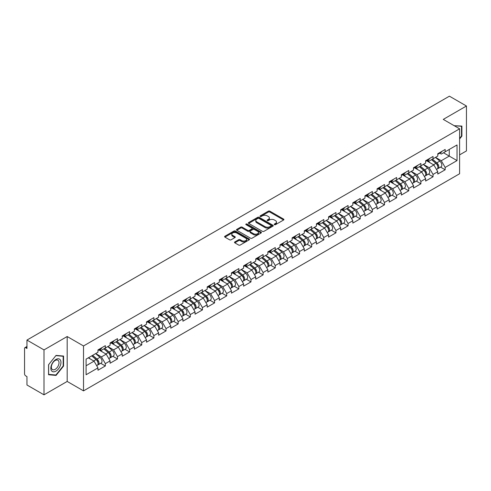 <?xml version="1.0" encoding="UTF-8"?>
<svg xmlns="http://www.w3.org/2000/svg" width="491" height="491" viewBox="0 0 491 491"><rect width="100%" height="100%" fill="white"/><g stroke="black" fill="none" stroke-linecap="round" stroke-linejoin="round"><path stroke-width="0.74" d="M274.426 224.669A0.755 0.436 0 0 0 275.494 224.669L283.608 219.986A1.08 0.626 0 0 0 283.921 219.545A1.08 0.626 0 0 0 283.608 219.103L269.86 211.167A1.08 0.626 0 0 0 268.332 211.167L260.218 215.856A0.755 0.436 0 0 0 259.997 216.163A0.755 0.436 0 0 0 260.218 216.47A0.755 0.436 0 0 0 261.292 216.47L262.341 215.862A3.455 1.995 0 0 1 267.227 215.862L268.374 216.525A3.455 1.995 0 0 1 269.387 217.936A3.455 1.995 0 0 1 268.374 219.348L267.325 219.956A0.755 0.436 0 0 0 267.098 220.263A0.755 0.436 0 0 0 267.325 220.569A0.755 0.436 0 0 0 268.393 220.569L269.442 219.962A3.455 1.995 0 0 1 274.328 219.962L275.476 220.625A3.455 1.995 0 0 1 276.488 222.036A3.455 1.995 0 0 1 275.476 223.448L274.426 224.056A0.755 0.436 0 0 0 274.205 224.362A0.755 0.436 0 0 0 274.426 224.669L274.426 224.056M234.808 241.94A1.08 0.626 0 0 0 234.495 242.382A1.08 0.626 0 0 0 234.808 242.824L238.669 245.052A1.08 0.626 0 0 0 240.191 245.052L249.207 239.847A1.08 0.626 0 0 0 249.52 239.405A1.08 0.626 0 0 0 249.207 238.97L235.459 231.034A1.08 0.626 0 0 0 233.931 231.034L224.921 236.232A1.08 0.626 0 0 0 224.602 236.674A1.08 0.626 0 0 0 224.921 237.116L229.579 239.804A1.08 0.626 0 0 0 231.108 239.804L234.962 237.576A1.08 0.626 0 0 0 235.281 237.135A1.08 0.626 0 0 0 234.962 236.699L232.654 235.361A2.891 1.669 0 0 1 231.807 234.182A2.891 1.669 0 0 1 233.587 232.642A2.891 1.669 0 0 1 236.736 233.004L245.788 238.227A2.891 1.669 0 0 1 246.635 239.405A2.891 1.669 0 0 1 244.849 240.946A2.891 1.669 0 0 1 241.701 240.59L240.191 239.718A1.08 0.626 0 0 0 238.669 239.718L234.808 241.94L234.808 242.824L238.669 240.615L238.669 239.718M67.181 336.525L44 349.911L26.962 340.073L449.412 96.175L466.45 106.007L443.269 119.393L459.607 128.826L83.519 345.959L67.181 336.525L67.181 381.439L83.519 390.873L83.519 345.959M262.415 231.341A1.08 0.626 0 0 0 263.943 231.341L272.953 226.136A1.08 0.626 0 0 0 273.272 225.694A1.08 0.626 0 0 0 272.953 225.252L259.211 217.317A1.08 0.626 0 0 0 257.683 217.317L248.673 222.521A1.08 0.626 0 0 0 248.354 222.963A1.08 0.626 0 0 0 248.673 223.405L262.415 231.341M246.335 224.835A0.755 0.436 0 0 1 247.102 224.939L247.102 224.043L261.077 232.114A1.08 0.626 0 0 1 261.396 232.55A1.08 0.626 0 0 1 261.077 232.992L252.067 238.196A1.08 0.626 0 0 1 250.539 238.196L236.797 230.261L236.797 229.377A1.08 0.626 0 0 0 236.478 229.819A1.08 0.626 0 0 0 236.797 230.261M236.797 229.377L240.651 227.149A1.08 0.626 0 0 1 242.18 227.149L247.752 230.371A1.08 0.626 0 0 0 249.281 230.371L251.84 228.892A1.08 0.626 0 0 0 252.153 228.45A1.08 0.626 0 0 0 251.84 228.008L246.034 224.663A0.755 0.436 0 0 1 245.813 224.35A0.755 0.436 0 0 1 246.279 223.951A0.755 0.436 0 0 1 247.102 224.043M83.519 390.873L459.607 173.746L459.607 128.826M100.729 363.303L105.344 365.967L105.344 363.635L101.453 356.896L95.696 353.569M105.344 365.967L97.954 370.232L97.954 367.9L86.091 374.75L86.091 359.117L97.954 352.268L97.954 349.93L105.344 345.664L105.344 348.002L110.088 345.259L110.088 342.927L117.484 338.655L117.484 340.993L122.228 338.256L122.228 335.918L129.618 331.652L129.618 333.984L134.362 331.247L134.362 328.909L141.752 324.643L141.752 326.981L146.502 324.238L146.502 321.906L153.892 317.634L153.892 319.972L158.636 317.235L158.636 314.897L166.026 310.631L166.026 312.963L170.776 310.226L170.776 307.888L178.165 303.622L178.165 305.961L182.91 303.217L182.91 300.885L190.299 296.613L190.299 298.951L195.05 296.214L195.05 293.876L202.439 289.61L202.439 291.942L207.184 289.205L207.184 286.867L214.573 282.601L214.573 284.94L219.324 282.196L219.324 279.864L226.713 275.592L226.713 277.931L231.457 275.187L231.457 272.855L238.847 268.589L238.847 270.922L243.591 268.184L243.591 265.846L250.987 261.58L250.987 263.919L255.731 261.175L255.731 258.843L263.121 254.571L263.121 256.91L267.865 254.166L267.865 251.834L275.261 247.568L275.261 249.901L280.005 247.163L280.005 244.825L287.395 240.559L287.395 242.898L292.139 240.154L292.139 237.822L299.535 233.55L299.535 235.889L304.279 233.145L304.279 230.813L311.668 226.547L311.668 228.88L316.413 226.142L316.413 223.804L323.802 219.538L323.802 221.871L328.553 219.133L328.553 216.795L335.942 212.529L335.942 214.868L340.686 212.124L340.686 209.792L348.076 205.526L348.076 207.859L352.826 205.121L352.826 202.783L360.216 198.517L360.216 200.85L364.96 198.112L364.96 195.774L372.35 191.508L372.35 193.847L377.1 191.103L377.1 188.771L384.49 184.506L384.49 186.838L389.234 184.1L389.234 181.762L396.624 177.496L396.624 179.829L401.368 177.091L401.368 174.753L408.764 170.487L408.764 172.826L413.508 170.082L413.508 167.75L420.897 163.478L420.897 165.817L425.642 163.08L425.642 160.741L433.037 156.476L433.037 158.808L437.782 156.07L437.782 153.732L445.171 149.467L445.171 151.805L457.035 144.955L457.035 160.582L445.171 167.437L441.28 160.698L435.523 157.372M440.556 167.106L445.171 169.769L445.171 167.437M445.171 169.769L437.782 174.035L437.782 171.703L433.037 174.44L429.146 167.701L423.389 164.381M428.422 174.115L433.037 176.778L433.037 174.44M433.037 176.778L425.642 181.044L425.642 178.706L420.897 181.449L417.006 174.71L411.249 171.39M416.282 181.118L420.897 183.781L420.897 181.449M420.897 183.781L413.508 188.053L413.508 185.715L408.764 188.458L404.872 181.719L399.115 178.393M404.148 188.127L408.764 190.79L408.764 188.458M408.764 190.79L401.368 195.056L401.368 192.724L396.624 195.461L392.732 188.722L386.976 185.402M392.008 195.136L396.624 197.799L396.624 195.461M396.624 197.799L389.234 202.065L389.234 199.733L384.49 202.47L380.599 195.731L374.842 192.411M379.874 202.139L384.49 204.808L384.49 202.47M384.49 204.808L377.1 209.074L377.1 206.736L372.35 209.479L368.465 202.74L362.702 199.414M367.734 209.148L372.35 211.811L372.35 209.479M372.35 211.811L364.96 216.077L364.96 213.745L360.216 216.482L356.325 209.749L350.568 206.423M355.601 216.157L360.216 218.82L360.216 216.482M360.216 218.82L352.826 223.086L352.826 220.754L348.076 223.491L344.191 216.752L338.434 213.432M343.461 223.16L348.076 225.829L348.076 223.491M348.076 225.829L340.686 230.095L340.686 227.756L335.942 230.5L332.051 223.761L326.294 220.434M331.327 230.169L335.942 232.832L335.942 230.5M335.942 232.832L328.553 237.098L328.553 234.766L323.802 237.503L319.917 230.77L314.16 227.443M319.187 237.178L323.802 239.841L323.802 237.503M323.802 239.841L316.413 244.107L316.413 241.775L311.668 244.512L307.777 237.773L302.02 234.453M307.053 244.18L311.668 246.85L311.668 244.512M311.668 246.85L304.279 251.116L304.279 248.777L299.535 251.521L295.643 244.782L289.886 241.455M294.913 251.189L299.535 253.853L299.535 251.521M299.535 253.853L292.139 258.125L292.139 255.786L287.395 258.524L283.503 251.791L277.746 248.464M282.779 258.198L287.395 260.862L287.395 258.524M287.395 260.862L280.005 265.128L280.005 262.795L275.261 265.533L271.37 258.794L265.613 255.473M270.645 265.201L275.261 267.871L275.261 265.533M275.261 267.871L267.865 272.137L267.865 269.798L263.121 272.542L259.23 265.803L253.473 262.476M258.505 272.21L263.121 274.874L263.121 272.542M263.121 274.874L255.731 279.146L255.731 276.807L250.987 279.545L247.096 272.812L241.339 269.485M246.372 279.219L250.987 281.883L250.987 279.545M250.987 281.883L243.591 286.149L243.591 283.816L238.847 286.554L234.956 279.815L229.199 276.494M234.232 286.222L238.847 288.892L238.847 286.554M238.847 288.892L231.457 293.158L231.457 290.819L226.713 293.563L222.822 286.824L217.065 283.497M222.098 293.231L226.713 295.895L226.713 293.563M226.713 295.895L219.324 300.167L219.324 297.828L214.573 300.566L210.682 293.833L204.925 290.506M209.958 300.24L214.573 302.904L214.573 300.566M214.573 302.904L207.184 307.17L207.184 304.837L202.439 307.575L198.548 300.836L192.791 297.515M197.824 307.243L202.439 309.913L202.439 307.575M202.439 309.913L195.05 314.179L195.05 311.84L190.299 314.584L186.414 307.845L180.651 304.518M185.684 314.252L190.299 316.916L190.299 314.584M190.299 316.916L182.91 321.188L182.91 318.849L178.165 321.587L174.274 314.854L168.517 311.527M173.55 321.261L178.165 323.925L178.165 321.587M178.165 323.925L170.776 328.191L170.776 325.858L166.026 328.596L162.14 321.857L156.383 318.536M161.41 328.27L166.026 330.934L166.026 328.596M166.026 330.934L158.636 335.2L158.636 332.861L153.892 335.605L150.001 328.866L144.244 325.539M149.276 335.273L153.892 337.937L153.892 335.605M153.892 337.937L146.502 342.209L146.502 339.87L141.752 342.614L137.867 335.875L132.11 332.548M137.136 342.282L141.752 344.946L141.752 342.614M141.752 344.946L134.362 349.211L134.362 346.879L129.618 349.617L125.727 342.878L119.97 339.557M125.002 349.291L129.618 351.955L129.618 349.617M129.618 351.955L122.228 356.221L122.228 353.882L117.484 356.626L113.593 349.887L107.836 346.566M112.862 356.294L117.484 358.958L117.484 356.626M117.484 358.958L110.088 363.23L110.088 360.891L105.344 363.635M99.949 349.377L101.453 350.249L105.344 348.002M101.453 356.896L106.203 354.152L98.936 349.96M110.088 360.891L106.203 354.152M112.089 342.368L113.593 343.24L117.484 340.993M113.593 349.887L118.337 347.149L111.076 342.957M122.228 353.882L118.337 347.149M124.223 335.365L125.727 336.231L129.618 333.984M125.727 342.878L130.471 340.14L123.21 335.948M134.362 346.879L130.471 340.14M136.363 328.356L137.867 329.228L141.752 326.981M137.867 335.875L142.611 333.131L135.35 328.939M146.502 339.87L142.611 333.131M148.497 321.347L150.001 322.219L153.892 319.972M150.001 328.866L154.745 326.128L147.484 321.936M158.636 332.861L154.745 326.128M160.637 314.344L162.14 315.21L166.026 312.963M162.14 321.857L166.885 319.119L159.624 314.927M170.776 325.858L166.885 319.119M172.771 307.335L174.274 308.207L178.165 305.961M174.274 314.854L179.019 312.11L171.758 307.918M182.91 318.849L179.019 312.11M184.904 300.326L186.414 301.198L190.299 298.951M186.414 307.845L191.159 305.107L183.898 300.915M195.05 311.84L191.159 305.107M197.044 293.323L198.548 294.189L202.439 291.942M198.548 300.836L203.292 298.098L196.032 293.906M207.184 304.837L203.292 298.098M209.178 286.314L210.682 287.186L214.573 284.94M210.682 293.833L215.432 291.089L208.172 286.897M219.324 297.828L215.432 291.089M221.318 279.305L222.822 280.177L226.713 277.931M222.822 286.824L227.566 284.086L220.306 279.895M231.457 290.819L227.566 284.086M233.452 272.302L234.956 273.168L238.847 270.922M234.956 279.815L239.706 277.077L232.446 272.886M243.591 283.816L239.706 277.077M245.592 265.293L247.096 266.159L250.987 263.919M247.096 272.812L251.84 270.068L244.579 265.877M255.731 276.807L251.84 270.068M257.726 258.284L259.23 259.156L263.121 256.91M259.23 265.803L263.98 263.066L256.713 258.867M267.865 269.798L263.98 263.066M269.866 251.282L271.37 252.147L275.261 249.901M271.37 258.794L276.114 256.057L268.853 251.865M280.005 262.795L276.114 256.057M282 244.273L283.503 245.138L287.395 242.898M283.503 251.791L288.248 249.047L280.987 244.856M292.139 255.786L288.248 249.047M294.14 237.263L295.643 238.135L299.535 235.889M295.643 244.782L300.388 242.038L293.127 237.847M304.279 248.777L300.388 242.038M306.274 230.261L307.777 231.126L311.668 228.88M307.777 237.773L312.522 235.036L305.261 230.844M316.413 241.775L312.522 235.036M318.413 223.252L319.917 224.117L323.802 221.871M319.917 230.77L324.661 228.027L317.401 223.835M328.553 234.766L324.661 228.027M330.547 216.243L332.051 217.114L335.942 214.868M332.051 223.761L336.795 221.018L329.535 216.826M340.686 227.756L336.795 221.018M342.687 209.24L344.191 210.105L348.076 207.859M344.191 216.752L348.935 214.015L341.675 209.823M352.826 220.754L348.935 214.015M354.821 202.231L356.325 203.096L360.216 200.85M356.325 209.749L361.069 207.006L353.808 202.814M364.96 213.745L361.069 207.006M366.955 195.222L368.465 196.093L372.35 193.847M368.465 202.74L373.209 199.997L365.948 195.805M377.1 206.736L373.209 199.997M379.095 188.219L380.599 189.084L384.49 186.838M380.599 195.731L385.343 192.994L378.082 188.802M389.234 199.733L385.343 192.994M391.229 181.21L392.732 182.075L396.624 179.829M392.732 188.722L397.483 185.985L390.222 181.793M401.368 192.724L397.483 185.985M403.369 174.201L404.872 175.072L408.764 172.826M404.872 181.719L409.617 178.976L402.356 174.784M413.508 185.715L409.617 178.976M415.503 167.198L417.006 168.063L420.897 165.817M417.006 174.71L421.757 171.973L414.496 167.781M425.642 178.706L421.757 171.973M427.643 160.189L429.146 161.054L433.037 158.808M429.146 167.701L433.891 164.964L426.63 160.772M437.782 171.703L433.891 164.964M439.776 153.18L441.28 154.051L445.171 151.805M441.28 160.698L449.259 156.095L449.259 149.442L457.035 144.955M443.502 152.769L457.035 160.582M459.607 154.88L466.45 150.927L466.45 106.007M44 349.911L44 394.825L26.962 384.993L26.962 376.591L25.716 375.873A1.651 0.951 -120 0 1 24.55 373.854L24.55 348.426A1.651 0.951 -120 0 1 24.894 347.671A1.651 0.951 -120 0 1 25.716 347.751L26.962 348.475L26.962 340.073M44 394.825L67.181 381.439M86.091 365.764L94.063 361.161L88.306 357.835M97.954 367.9L94.063 361.161M459.607 138.959L461.896 136.099L461.896 126.089L454.175 125.69L461.509 126.291L461.509 135.989L459.607 138.364M63.566 356.067L56.06 355.398L48.554 364.733L48.554 374.743L56.06 375.419L63.566 366.077L63.566 356.067M274.727 224.78L275.476 224.344A3.455 1.995 0 0 0 276.488 222.932L276.488 222.036M269.387 217.936L269.387 218.833A3.455 1.995 0 0 1 268.374 220.244L267.626 220.68M283.595 219.993L269.86 212.069A1.08 0.626 0 0 0 268.332 212.069L260.525 216.58M272.941 226.148L259.211 218.219A1.08 0.626 0 0 0 257.683 218.219L248.685 223.411M271.044 226.007A0.755 0.436 0 0 0 271.265 225.694A0.755 0.436 0 0 0 271.044 225.387L258.978 218.421A0.755 0.436 0 0 0 257.91 218.421L256.805 219.06A3.455 1.995 0 0 0 255.793 220.471A3.455 1.995 0 0 0 256.805 221.883L265.048 226.646A3.455 1.995 0 0 0 269.94 226.646L271.044 226.007L271.044 226.903A0.755 0.436 0 0 0 271.265 226.596L271.265 225.694M255.793 220.471L255.793 221.367A3.455 1.995 0 0 0 256.805 222.779L256.805 221.883M271.044 226.903L269.94 227.542A3.455 1.995 0 0 1 265.048 227.542L256.805 222.779M236.809 230.267L240.651 228.051L240.651 227.149M252.153 228.45L252.153 229.352A1.08 0.626 0 0 1 251.84 229.794L249.281 231.267A1.08 0.626 0 0 1 247.752 231.267L242.18 228.051A1.08 0.626 0 0 0 240.651 228.051M247.102 224.939L261.065 233.004M253.54 233.71A2.891 1.669 0 0 0 256.689 234.072A2.891 1.669 0 0 0 258.469 232.531A2.891 1.669 0 0 0 257.622 231.353L254.436 229.512A1.08 0.626 0 0 0 252.908 229.512L250.349 230.985A1.08 0.626 0 0 0 250.036 231.427A1.08 0.626 0 0 0 250.349 231.869L253.54 233.71L253.54 234.606A2.891 1.669 0 0 0 256.689 234.968A2.891 1.669 0 0 0 258.469 233.428L258.469 232.531M250.036 231.427L250.036 232.329A1.08 0.626 0 0 0 250.349 232.765L250.349 231.869M253.54 234.606L250.349 232.765M246.635 239.405L246.635 240.308A2.891 1.669 0 0 1 244.849 241.848A2.891 1.669 0 0 1 241.701 241.486L240.191 240.615A1.08 0.626 0 0 0 238.669 240.615M231.807 234.182L231.807 235.085A2.891 1.669 0 0 0 232.654 236.263L232.654 235.361M234.95 237.589L232.654 236.263M249.189 239.86L235.459 231.93A1.08 0.626 0 0 0 233.931 231.93L224.933 237.122M461.509 135.878L461.896 136.099M63.179 365.85L63.566 366.077M55.268 374.958L56.06 375.419M436.855 164.068L436.309 163.755M437.549 168.701A3.633 2.099 -120 0 0 438.076 168.536A3.633 2.099 -120 0 0 438.733 166.001A3.633 2.099 -120 0 0 436.843 162.834L432.461 159.139M438.076 168.536L441.078 166.805A3.633 2.099 -120 0 0 441.728 164.27A3.633 2.099 -120 0 0 439.838 161.103L435.456 157.415M431.62 159.63L436.616 163.841A2.203 1.27 60 0 1 437.8 166.553M436.487 169.456L437.143 169.076A3.633 2.099 -120 0 0 437.8 166.535A3.633 2.099 -120 0 0 435.91 163.374L431.528 159.679M430.263 162.871L427.311 160.379M438.758 153.174A3.633 2.099 60 0 1 438.076 154.162A3.633 2.099 60 0 1 437.782 154.284M441.753 151.443A3.633 2.099 60 0 1 441.078 152.431L438.076 154.162M461.031 126.015L461.509 126.291M51.524 370.766A7.15 4.131 120 0 0 58.429 368.913A7.15 4.131 120 0 0 60.283 359.866A7.15 4.131 120 0 0 53.372 361.72A7.15 4.131 120 0 0 51.524 370.766M51.88 369.029A5.413 3.124 120 0 0 52.488 369.594A5.413 3.124 120 0 0 57.527 367.065A5.413 3.124 120 0 0 58.509 360.781A5.413 3.124 120 0 0 57.901 360.216A5.413 3.124 120 0 0 52.862 362.745A5.413 3.124 120 0 0 51.88 369.029M55.9 355.619L63.179 356.27L63.179 365.967L55.9 375.014L48.627 374.363L48.627 364.666L55.888 355.607M62.695 355.987L63.179 356.27M424.721 171.077L424.175 170.764M425.415 175.704A3.633 2.099 -120 0 0 425.942 175.545A3.633 2.099 -120 0 0 426.593 173.004A3.633 2.099 -120 0 0 424.703 169.843L420.327 166.148M425.942 175.545L428.938 173.814A3.633 2.099 -120 0 0 429.588 171.273A3.633 2.099 -120 0 0 427.698 168.112L423.322 164.417M419.48 166.633L424.476 170.85A2.203 1.27 60 0 1 425.666 173.562M424.347 176.465L425.01 176.079A3.633 2.099 -120 0 0 425.66 173.544A3.633 2.099 -120 0 0 423.77 170.383L419.394 166.688M418.129 169.88L415.177 167.388M412.581 178.086L412.035 177.773M413.281 182.713A3.633 2.099 -120 0 0 413.809 182.548A3.633 2.099 -120 0 0 414.459 180.013A3.633 2.099 -120 0 0 412.569 176.852L408.187 173.157M413.809 182.548L416.804 180.817A3.633 2.099 -120 0 0 417.454 178.282A3.633 2.099 -120 0 0 415.564 175.121L411.182 171.427M407.346 173.642L412.342 177.859A2.203 1.27 60 0 1 413.526 180.565M412.213 183.468L412.87 183.088A3.633 2.099 -120 0 0 413.526 180.553A3.633 2.099 -120 0 0 411.636 177.386L407.254 173.691M405.996 176.883L403.037 174.391M400.447 185.089L399.901 184.776M401.141 189.722A3.633 2.099 -120 0 0 401.669 189.557A3.633 2.099 -120 0 0 402.319 187.022A3.633 2.099 -120 0 0 400.429 183.855L396.053 180.16M401.669 189.557L404.664 187.826A3.633 2.099 -120 0 0 405.314 185.291A3.633 2.099 -120 0 0 403.424 182.124L399.048 178.436M395.206 180.651L400.202 184.862A2.203 1.27 60 0 1 401.392 187.574M400.073 190.477L400.736 190.097A3.633 2.099 -120 0 0 401.386 187.556A3.633 2.099 -120 0 0 399.496 184.395L395.12 180.7M393.856 183.892L390.904 181.4M388.307 192.098L387.761 191.785M389.007 196.725A3.633 2.099 -120 0 0 389.535 196.566A3.633 2.099 -120 0 0 390.185 194.025A3.633 2.099 -120 0 0 388.295 190.864L383.913 187.169M389.535 196.566L392.53 194.835A3.633 2.099 -120 0 0 393.181 192.294A3.633 2.099 -120 0 0 391.29 189.133L386.908 185.438M383.072 187.654L388.068 191.871A2.203 1.27 60 0 1 389.253 194.583M387.939 197.486L388.602 197.1A3.633 2.099 -120 0 0 389.253 194.565A3.633 2.099 -120 0 0 387.362 191.404L382.98 187.709M381.722 190.901L378.764 188.409M376.174 199.107L375.627 198.794M376.867 203.734A3.633 2.099 -120 0 0 377.395 203.569A3.633 2.099 -120 0 0 378.045 201.034A3.633 2.099 -120 0 0 376.155 197.873L371.779 194.178M377.395 203.569L380.39 201.844A3.633 2.099 -120 0 0 381.041 199.303A3.633 2.099 -120 0 0 379.15 196.142L374.774 192.447M370.938 194.663L375.928 198.88A2.203 1.27 60 0 1 377.119 201.586M375.799 204.489L376.462 204.109A3.633 2.099 -120 0 0 377.113 201.574A3.633 2.099 -120 0 0 375.222 198.407L370.846 194.712M369.582 197.904L366.63 195.412M426.618 160.176A3.633 2.099 60 0 1 425.942 161.171A3.633 2.099 60 0 1 425.642 161.294M429.613 158.452A3.633 2.099 60 0 1 428.938 159.44L425.942 161.171M414.484 167.185A3.633 2.099 60 0 1 413.809 168.174A3.633 2.099 60 0 1 413.508 168.296M417.479 165.455A3.633 2.099 60 0 1 416.804 166.449L413.809 168.174M402.344 174.195A3.633 2.099 60 0 1 401.669 175.183A3.633 2.099 60 0 1 401.368 175.305M405.339 172.464A3.633 2.099 60 0 1 404.664 173.452L401.669 175.183M390.21 181.197A3.633 2.099 60 0 1 389.535 182.192A3.633 2.099 60 0 1 389.234 182.314M393.205 179.473A3.633 2.099 60 0 1 392.53 180.461L389.535 182.192M378.07 188.206A3.633 2.099 60 0 1 377.395 189.195A3.633 2.099 60 0 1 377.1 189.317M381.065 186.476A3.633 2.099 60 0 1 380.39 187.47L377.395 189.195M364.034 206.11L363.493 205.797M364.733 210.743A3.633 2.099 -120 0 0 365.261 210.578A3.633 2.099 -120 0 0 365.912 208.043A3.633 2.099 -120 0 0 364.021 204.876L359.639 201.181M365.261 210.578L368.256 208.847A3.633 2.099 -120 0 0 368.907 206.312A3.633 2.099 -120 0 0 367.016 203.145L362.64 199.456M358.798 201.672L363.794 205.882A2.203 1.27 60 0 1 364.979 208.595M363.665 211.498L364.328 211.118A3.633 2.099 -120 0 0 364.979 208.577A3.633 2.099 -120 0 0 363.088 205.416L358.706 201.721M357.448 204.913L354.49 202.421M365.936 195.215A3.633 2.099 60 0 1 365.261 196.204A3.633 2.099 60 0 1 364.96 196.326M368.931 193.485A3.633 2.099 60 0 1 368.256 194.473L365.261 196.204M351.9 213.119L351.353 212.806M352.593 217.746A3.633 2.099 -120 0 0 353.121 217.587A3.633 2.099 -120 0 0 353.778 215.046A3.633 2.099 -120 0 0 351.881 211.885L347.505 208.19M353.121 217.587L356.116 215.856A3.633 2.099 -120 0 0 356.773 213.321A3.633 2.099 -120 0 0 354.876 210.154L350.5 206.459M346.664 208.675L351.654 212.891A2.203 1.27 60 0 1 352.845 215.604M351.525 218.507L352.188 218.121A3.633 2.099 -120 0 0 352.839 215.586A3.633 2.099 -120 0 0 350.948 212.425L346.572 208.73M345.308 211.922L342.356 209.43M353.796 202.218A3.633 2.099 60 0 1 353.121 203.213A3.633 2.099 60 0 1 352.826 203.335M356.791 200.494A3.633 2.099 60 0 1 356.116 201.482L353.121 203.213M339.76 220.128L339.22 219.815M340.459 224.755A3.633 2.099 -120 0 0 340.987 224.59A3.633 2.099 -120 0 0 341.638 222.055A3.633 2.099 -120 0 0 339.747 218.894L335.371 215.199M340.987 224.59L343.982 222.865A3.633 2.099 -120 0 0 344.633 220.324A3.633 2.099 -120 0 0 342.743 217.163L338.367 213.468M334.524 215.684L339.52 219.9A2.203 1.27 60 0 1 340.711 222.607M339.391 225.51L340.054 225.13A3.633 2.099 -120 0 0 340.705 222.595A3.633 2.099 -120 0 0 338.815 219.428L334.432 215.739M333.174 218.925L330.216 216.433M341.662 209.227A3.633 2.099 60 0 1 340.987 210.216A3.633 2.099 60 0 1 340.686 210.338M344.657 207.497A3.633 2.099 60 0 1 343.982 208.491L340.987 210.216M327.626 227.137L327.08 226.817M328.319 231.764A3.633 2.099 -120 0 0 328.847 231.599A3.633 2.099 -120 0 0 329.504 229.064A3.633 2.099 -120 0 0 327.614 225.897L323.231 222.202M328.847 231.599L331.842 229.868A3.633 2.099 -120 0 0 332.499 227.333A3.633 2.099 -120 0 0 330.609 224.172L326.227 220.477M322.391 222.693L327.38 226.903A2.203 1.27 60 0 1 328.571 229.616M327.252 232.519L327.914 232.139A3.633 2.099 -120 0 0 328.565 229.598A3.633 2.099 -120 0 0 326.675 226.437L322.299 222.742M321.034 225.934L318.082 223.442M329.522 216.236A3.633 2.099 60 0 1 328.847 217.225A3.633 2.099 60 0 1 328.553 217.347M332.517 214.506A3.633 2.099 60 0 1 331.842 215.494L328.847 217.225M315.486 234.139L314.946 233.826M316.186 238.767A3.633 2.099 -120 0 0 316.713 238.608A3.633 2.099 -120 0 0 317.364 236.067A3.633 2.099 -120 0 0 315.474 232.906L311.098 229.211M316.713 238.608L319.709 236.877A3.633 2.099 -120 0 0 320.359 234.342A3.633 2.099 -120 0 0 318.469 231.175L314.093 227.48M310.251 229.696L315.247 233.912A2.203 1.27 60 0 1 316.437 236.625M315.118 239.528L315.781 239.142A3.633 2.099 -120 0 0 316.431 236.607A3.633 2.099 -120 0 0 314.541 233.446L310.165 229.751M308.9 232.943L305.942 230.451M317.389 223.245A3.633 2.099 60 0 1 316.713 224.234A3.633 2.099 60 0 1 316.413 224.356M320.384 221.515A3.633 2.099 60 0 1 319.709 222.503L316.713 224.234M303.352 241.149L302.806 240.835M304.046 245.776A3.633 2.099 -120 0 0 304.573 245.61A3.633 2.099 -120 0 0 305.23 243.076A3.633 2.099 -120 0 0 303.34 239.915L298.958 236.22M304.573 245.61L307.569 243.886A3.633 2.099 -120 0 0 308.225 241.345A3.633 2.099 -120 0 0 306.335 238.184L301.953 234.489M298.117 236.705L303.113 240.921A2.203 1.27 60 0 1 304.297 243.628M302.984 246.531L303.641 246.151A3.633 2.099 -120 0 0 304.297 243.616A3.633 2.099 -120 0 0 302.401 240.449L298.025 236.76M296.76 239.952L293.808 237.454M305.249 230.248A3.633 2.099 60 0 1 304.573 231.236A3.633 2.099 60 0 1 304.279 231.359M308.25 228.518A3.633 2.099 60 0 1 307.569 229.512L304.573 231.236M291.212 248.158L290.672 247.838M291.912 252.785A3.633 2.099 -120 0 0 292.44 252.62A3.633 2.099 -120 0 0 293.09 250.085A3.633 2.099 -120 0 0 291.2 246.918L286.824 243.223M292.44 252.62L295.435 250.889A3.633 2.099 -120 0 0 296.085 248.354A3.633 2.099 -120 0 0 294.195 245.193L289.819 241.498M285.977 243.714L290.973 247.924A2.203 1.27 60 0 1 292.163 250.637M290.844 253.54L291.507 253.16A3.633 2.099 -120 0 0 292.157 250.619A3.633 2.099 -120 0 0 290.267 247.458L285.891 243.763M284.627 246.955L281.668 244.463M293.115 237.257A3.633 2.099 60 0 1 292.44 238.245A3.633 2.099 60 0 1 292.139 238.368M296.11 235.527A3.633 2.099 60 0 1 295.435 236.515L292.44 238.245M279.078 255.16L278.532 254.847M279.772 259.788A3.633 2.099 -120 0 0 280.3 259.629A3.633 2.099 -120 0 0 280.956 257.088A3.633 2.099 -120 0 0 279.066 253.927L274.684 250.232M280.3 259.629L283.295 257.898A3.633 2.099 -120 0 0 283.951 255.363A3.633 2.099 -120 0 0 282.061 252.196L277.679 248.501M273.843 250.717L278.839 254.933A2.203 1.27 60 0 1 280.023 257.646M278.71 260.549L279.367 260.169A3.633 2.099 -120 0 0 280.023 257.628A3.633 2.099 -120 0 0 278.133 254.467L273.751 250.772M272.487 253.964L269.534 251.472M280.981 244.266A3.633 2.099 60 0 1 280.3 245.255A3.633 2.099 60 0 1 280.005 245.377M283.976 242.536A3.633 2.099 60 0 1 283.295 243.524L280.3 245.255M266.944 262.169L266.398 261.856M267.638 266.797A3.633 2.099 -120 0 0 268.166 266.631A3.633 2.099 -120 0 0 268.816 264.097A3.633 2.099 -120 0 0 266.926 260.936L262.55 257.241M268.166 266.631L271.161 264.907A3.633 2.099 -120 0 0 271.811 262.366A3.633 2.099 -120 0 0 269.921 259.205L265.545 255.51M261.703 257.726L266.699 261.942A2.203 1.27 60 0 1 267.89 264.649M266.57 267.552L267.233 267.172A3.633 2.099 -120 0 0 267.883 264.637A3.633 2.099 -120 0 0 265.993 261.47L261.617 257.781M260.353 260.973L257.401 258.475M268.841 251.269A3.633 2.099 60 0 1 268.166 252.257A3.633 2.099 60 0 1 267.865 252.386M271.836 249.538A3.633 2.099 60 0 1 271.161 250.533L268.166 252.257M254.804 269.178L254.258 268.859M255.504 273.806A3.633 2.099 -120 0 0 256.032 273.64A3.633 2.099 -120 0 0 256.683 271.106A3.633 2.099 -120 0 0 254.792 267.939L250.41 264.244M256.032 273.64L259.027 271.91A3.633 2.099 -120 0 0 259.678 269.375A3.633 2.099 -120 0 0 257.787 266.214L253.405 262.519M249.569 264.735L254.565 268.945A2.203 1.27 60 0 1 255.75 271.658M254.436 274.561L255.093 274.181A3.633 2.099 -120 0 0 255.75 271.646A3.633 2.099 -120 0 0 253.859 268.479L249.477 264.784M248.213 267.976L245.261 265.484M256.707 258.278A3.633 2.099 60 0 1 256.032 259.266A3.633 2.099 60 0 1 255.731 259.389M259.702 256.548A3.633 2.099 60 0 1 259.027 257.536L256.032 259.266M242.671 276.181L242.124 275.868M243.364 280.809A3.633 2.099 -120 0 0 243.892 280.649A3.633 2.099 -120 0 0 244.543 278.109A3.633 2.099 -120 0 0 242.652 274.948L238.276 271.253M243.892 280.649L246.887 278.919A3.633 2.099 -120 0 0 247.538 276.384A3.633 2.099 -120 0 0 245.647 273.217L241.271 269.522M237.429 271.738L242.425 275.954A2.203 1.27 60 0 1 243.616 278.667M242.296 281.57L242.959 281.19A3.633 2.099 -120 0 0 243.61 278.649A3.633 2.099 -120 0 0 241.719 275.488L237.343 271.793M236.079 274.985L233.127 272.493M244.567 265.287A3.633 2.099 60 0 1 243.892 266.275A3.633 2.099 60 0 1 243.591 266.398M247.562 263.557A3.633 2.099 60 0 1 246.887 264.545L243.892 266.275M230.531 283.19L229.984 282.877M231.23 287.818A3.633 2.099 -120 0 0 231.758 287.652A3.633 2.099 -120 0 0 232.409 285.118A3.633 2.099 -120 0 0 230.518 281.957L226.136 278.262M231.758 287.652L234.753 285.928A3.633 2.099 -120 0 0 235.404 283.387A3.633 2.099 -120 0 0 233.513 280.226L229.131 276.531M225.295 278.747L230.291 282.963A2.203 1.27 60 0 1 231.476 285.67M230.162 288.573L230.819 288.192A3.633 2.099 -120 0 0 231.476 285.658A3.633 2.099 -120 0 0 229.585 282.497L225.203 278.802M223.945 281.994L220.987 279.496M232.433 272.29A3.633 2.099 60 0 1 231.758 273.278A3.633 2.099 60 0 1 231.457 273.407M235.428 270.566A3.633 2.099 60 0 1 234.753 271.554L231.758 273.278M218.397 290.199L217.851 289.88M219.09 294.827A3.633 2.099 -120 0 0 219.618 294.661A3.633 2.099 -120 0 0 220.269 292.127A3.633 2.099 -120 0 0 218.378 288.96L214.002 285.265M219.618 294.661L222.613 292.931A3.633 2.099 -120 0 0 223.264 290.396A3.633 2.099 -120 0 0 221.373 287.235L216.997 283.54M213.155 285.756L218.151 289.966A2.203 1.27 60 0 1 219.342 292.679M218.022 295.582L218.685 295.201A3.633 2.099 -120 0 0 219.336 292.667A3.633 2.099 -120 0 0 217.445 289.5L213.069 285.805M211.805 288.996L208.853 286.505M220.293 279.299A3.633 2.099 60 0 1 219.618 280.287A3.633 2.099 60 0 1 219.324 280.41M223.288 277.568A3.633 2.099 60 0 1 222.613 278.557L219.618 280.287M206.257 297.202L205.711 296.889M206.957 301.83A3.633 2.099 -120 0 0 207.484 301.67A3.633 2.099 -120 0 0 208.135 299.129A3.633 2.099 -120 0 0 206.245 295.969L201.862 292.274M207.484 301.67L210.479 299.94A3.633 2.099 -120 0 0 211.13 297.405A3.633 2.099 -120 0 0 209.24 294.238L204.857 290.543M201.022 292.765L206.017 296.975A2.203 1.27 60 0 1 207.202 299.688M205.889 302.591L206.551 302.21A3.633 2.099 -120 0 0 207.202 299.67A3.633 2.099 -120 0 0 205.312 296.509L200.929 292.814M199.671 296.005L196.713 293.514M208.159 286.308A3.633 2.099 60 0 1 207.484 287.296A3.633 2.099 60 0 1 207.184 287.419M211.155 284.577A3.633 2.099 60 0 1 210.479 285.566L207.484 287.296M194.123 304.211L193.577 303.898M194.817 308.839A3.633 2.099 -120 0 0 195.344 308.673A3.633 2.099 -120 0 0 195.995 306.139A3.633 2.099 -120 0 0 194.105 302.978L189.729 299.283M195.344 308.673L198.339 306.949A3.633 2.099 -120 0 0 198.996 304.408A3.633 2.099 -120 0 0 197.1 301.247L192.724 297.552M188.888 299.768L193.877 303.984A2.203 1.27 60 0 1 195.068 306.697M193.749 309.594L194.411 309.213A3.633 2.099 -120 0 0 195.062 306.679A3.633 2.099 -120 0 0 193.172 303.518L188.796 299.823M187.531 303.015L184.579 300.517M196.019 293.311A3.633 2.099 60 0 1 195.344 294.305A3.633 2.099 60 0 1 195.05 294.428M199.015 291.586A3.633 2.099 60 0 1 198.339 292.575L195.344 294.305M181.983 311.22L181.443 310.901M182.683 315.848A3.633 2.099 -120 0 0 183.211 315.682A3.633 2.099 -120 0 0 183.861 313.148A3.633 2.099 -120 0 0 181.971 309.981L177.595 306.292M183.211 315.682L186.206 313.952A3.633 2.099 -120 0 0 186.856 311.417A3.633 2.099 -120 0 0 184.966 308.256L180.59 304.561M176.748 306.777L181.744 310.987A2.203 1.27 60 0 1 182.928 313.7M181.615 316.603L182.278 316.222A3.633 2.099 -120 0 0 182.928 313.688A3.633 2.099 -120 0 0 181.038 310.521L176.656 306.826M175.397 310.017L172.439 307.526M183.886 300.32A3.633 2.099 60 0 1 183.211 301.308A3.633 2.099 60 0 1 182.91 301.431M186.881 298.589A3.633 2.099 60 0 1 186.206 299.578L183.211 301.308M169.849 318.223L169.303 317.91M170.543 322.851A3.633 2.099 -120 0 0 171.071 322.691A3.633 2.099 -120 0 0 171.727 320.15A3.633 2.099 -120 0 0 169.831 316.99L165.455 313.295M171.071 322.691L174.066 320.961A3.633 2.099 -120 0 0 174.722 318.426A3.633 2.099 -120 0 0 172.832 315.259L168.45 311.564M164.614 313.786L169.604 317.996A2.203 1.27 60 0 1 170.794 320.709M169.475 323.612L170.138 323.231A3.633 2.099 -120 0 0 170.788 320.691A3.633 2.099 -120 0 0 168.898 317.53L164.522 313.835M163.257 317.026L160.305 314.535M171.746 307.329A3.633 2.099 60 0 1 171.071 308.317A3.633 2.099 60 0 1 170.776 308.44M174.741 305.598A3.633 2.099 60 0 1 174.066 306.587L171.071 308.317M157.709 325.232L157.169 324.919M158.409 329.86A3.633 2.099 -120 0 0 158.937 329.694A3.633 2.099 -120 0 0 159.587 327.159A3.633 2.099 -120 0 0 157.697 323.999L153.321 320.304M158.937 329.694L161.932 327.97A3.633 2.099 -120 0 0 162.582 325.429A3.633 2.099 -120 0 0 160.692 322.268L156.316 318.573M152.474 320.789L157.47 325.005A2.203 1.27 60 0 1 158.661 327.718M157.341 330.621L158.004 330.234A3.633 2.099 -120 0 0 158.654 327.7A3.633 2.099 -120 0 0 156.764 324.539L152.382 320.844M151.124 324.035L148.165 321.537M159.612 314.332A3.633 2.099 60 0 1 158.937 315.326A3.633 2.099 60 0 1 158.636 315.449M162.607 312.607A3.633 2.099 60 0 1 161.932 313.596L158.937 315.326M145.575 332.241L145.029 331.922M146.269 336.869A3.633 2.099 -120 0 0 146.797 336.703A3.633 2.099 -120 0 0 147.453 334.168A3.633 2.099 -120 0 0 145.563 331.002L141.181 327.313M146.797 336.703L149.792 334.972A3.633 2.099 -120 0 0 150.449 332.438A3.633 2.099 -120 0 0 148.558 329.277L144.176 325.582M140.34 327.798L145.336 332.008A2.203 1.27 60 0 1 146.521 334.721M145.201 337.624L145.864 337.243A3.633 2.099 -120 0 0 146.521 334.709A3.633 2.099 -120 0 0 144.624 331.542L140.248 327.847M138.984 331.038L136.032 328.547M147.472 321.341A3.633 2.099 60 0 1 146.797 322.329A3.633 2.099 60 0 1 146.502 322.452M150.467 319.61A3.633 2.099 60 0 1 149.792 320.598L146.797 322.329M133.435 339.244L132.895 338.931M134.135 343.878A3.633 2.099 -120 0 0 134.663 343.712A3.633 2.099 -120 0 0 135.313 341.171A3.633 2.099 -120 0 0 133.423 338.011L129.047 334.316M134.663 343.712L137.658 341.982A3.633 2.099 -120 0 0 138.309 339.447A3.633 2.099 -120 0 0 136.418 336.28L132.042 332.585M128.2 334.807L133.196 339.017A2.203 1.27 60 0 1 134.387 341.73M133.067 344.633L133.73 344.252A3.633 2.099 -120 0 0 134.381 341.711A3.633 2.099 -120 0 0 132.49 338.551L128.114 334.856M126.85 338.047L123.892 335.556M135.338 328.35A3.633 2.099 60 0 1 134.663 329.338A3.633 2.099 60 0 1 134.362 329.461M138.333 326.619A3.633 2.099 60 0 1 137.658 327.607L134.663 329.338M121.302 346.253L120.755 345.94M121.995 350.881A3.633 2.099 -120 0 0 122.523 350.721A3.633 2.099 -120 0 0 123.18 348.18A3.633 2.099 -120 0 0 121.289 345.02L116.907 341.325M122.523 350.721L125.518 348.991A3.633 2.099 -120 0 0 126.175 346.45A3.633 2.099 -120 0 0 124.284 343.289L119.902 339.594M116.066 341.81L121.062 346.026A2.203 1.27 60 0 1 122.247 348.739M120.933 351.642L121.59 351.255A3.633 2.099 -120 0 0 122.247 348.72A3.633 2.099 -120 0 0 120.356 345.56L115.974 341.865M114.71 345.056L111.758 342.565M123.204 335.353A3.633 2.099 60 0 1 122.523 336.347A3.633 2.099 60 0 1 122.228 336.47M126.199 333.628A3.633 2.099 60 0 1 125.518 334.617L122.523 336.347M109.162 353.262L108.621 352.949M109.861 357.89A3.633 2.099 -120 0 0 110.389 357.724A3.633 2.099 -120 0 0 111.04 355.189A3.633 2.099 -120 0 0 109.149 352.022L104.773 348.334M110.389 357.724L113.384 355.993A3.633 2.099 -120 0 0 114.035 353.459A3.633 2.099 -120 0 0 112.144 350.298L107.768 346.603M103.926 348.819L108.922 353.035A2.203 1.27 60 0 1 110.113 355.742M108.793 358.645L109.456 358.264A3.633 2.099 -120 0 0 110.107 355.73A3.633 2.099 -120 0 0 108.216 352.563L103.84 348.868M102.576 352.059L99.618 349.567M111.064 342.362A3.633 2.099 60 0 1 110.389 343.35A3.633 2.099 60 0 1 110.088 343.473M114.059 340.631A3.633 2.099 60 0 1 113.384 341.626L110.389 343.35M97.028 360.265L96.481 359.952M97.721 364.899A3.633 2.099 -120 0 0 98.249 364.733A3.633 2.099 -120 0 0 98.906 362.198A3.633 2.099 -120 0 0 97.015 359.031L92.633 355.337M98.249 364.733L101.244 363.002A3.633 2.099 -120 0 0 101.901 360.468A3.633 2.099 -120 0 0 100.011 357.301L95.628 353.612M91.792 355.828L96.788 360.038A2.203 1.27 60 0 1 97.973 362.751M96.659 365.654L97.316 365.273A3.633 2.099 -120 0 0 97.973 362.732A3.633 2.099 -120 0 0 96.083 359.572L91.7 355.877M90.436 359.068L88.705 357.608M98.93 349.371A3.633 2.099 60 0 1 98.249 350.359A3.633 2.099 60 0 1 97.954 350.482M101.925 347.64A3.633 2.099 60 0 1 101.244 348.628L98.249 350.359M26.962 347.033L25.716 347.751M275.476 224.344L275.476 223.448M267.325 220.569L267.325 219.956M268.374 220.244L268.374 219.348M260.218 216.47L260.218 215.856M268.332 212.069L268.332 211.167M269.86 212.069L269.86 211.167M283.608 219.986L283.608 219.103M248.673 223.405L248.673 222.521M257.683 218.219L257.683 217.317M259.211 218.219L259.211 217.317M272.953 226.136L272.953 225.252M265.048 227.542L265.048 226.646M269.94 227.542L269.94 226.646M242.18 228.051L242.18 227.149M247.752 231.267L247.752 230.371M249.281 231.267L249.281 230.371M251.84 229.794L251.84 228.892M261.077 232.992L261.077 232.114M240.191 240.615L240.191 239.718M241.701 241.486L241.701 240.59M234.962 237.576L234.962 236.699M224.921 237.116L224.921 236.232M233.931 231.93L233.931 231.034M235.459 231.93L235.459 231.034M249.207 239.847L249.207 238.97M436.843 162.834L439.838 161.103M433.522 164.749L435.91 163.374M424.703 169.843L427.698 168.112M421.388 171.758L423.77 170.383M412.569 176.852L415.564 175.121M409.248 178.767L411.636 177.386M400.429 183.855L403.424 182.124M397.115 185.77L399.496 184.395M388.295 190.864L391.29 189.133M384.975 192.779L387.362 191.404M376.155 197.873L379.15 196.142M372.841 199.788L375.222 198.407M364.021 204.876L367.016 203.145M360.701 206.791L363.088 205.416M351.881 211.885L354.876 210.154M348.567 213.8L350.948 212.425M339.747 218.894L342.743 217.163M336.427 220.809L338.815 219.428M327.614 225.897L330.609 224.172M324.293 227.812L326.675 226.437M315.474 232.906L318.469 231.175M312.153 234.821L314.541 233.446M303.34 239.915L306.335 238.184M300.019 241.83L302.401 240.449M291.2 246.918L294.195 245.193M287.879 248.833L290.267 247.458M279.066 253.927L282.061 252.196M275.746 255.842L278.133 254.467M266.926 260.936L269.921 259.205M263.606 262.851L265.993 261.47M254.792 267.939L257.787 266.214M251.472 269.86L253.859 268.479M242.652 274.948L245.647 273.217M239.338 276.863L241.719 275.488M230.518 281.957L233.513 280.226M227.198 283.872L229.585 282.497M218.378 288.96L221.373 287.235M215.064 290.881L217.445 289.5M206.245 295.969L209.24 294.238M202.924 297.884L205.312 296.509M194.105 302.978L197.1 301.247M190.79 304.893L193.172 303.518M181.971 309.981L184.966 308.256M178.65 311.902L181.038 310.521M169.831 316.99L172.832 315.259M166.517 318.905L168.898 317.53M157.697 323.999L160.692 322.268M154.377 325.914L156.764 324.539M145.563 331.002L148.558 329.277M142.243 332.923L144.624 331.542M133.423 338.011L136.418 336.28M130.103 339.925L132.49 338.551M121.289 345.02L124.284 343.289M117.969 346.934L120.356 345.56M109.149 352.022L112.144 350.298M105.829 353.943L108.216 352.563M97.015 359.031L100.011 357.301M93.695 360.946L96.083 359.572M26.962 346.474L24.894 347.671"/></g></svg>
